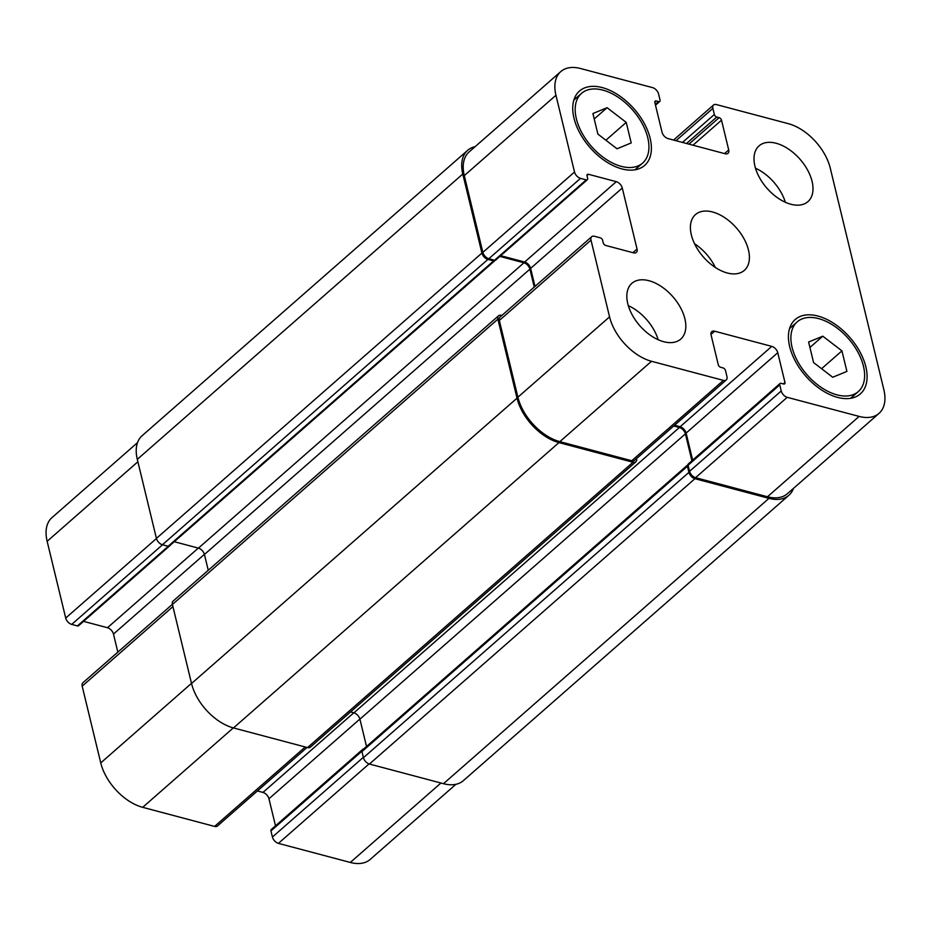 <?xml version="1.0" encoding="UTF-8"?>
<svg xmlns="http://www.w3.org/2000/svg" width="931" height="931" viewBox="0 0 931 931"><rect width="100%" height="100%" fill="white"/><g stroke="black" fill="none" stroke-linecap="round" stroke-linejoin="round"><path stroke-width="1.4" d="M626.237 122.392L631.206 142.932L617.02 148.774L597.877 134.076L592.907 113.535L607.082 107.693L626.237 122.392L605.883 140.232M607.082 107.693L594.222 118.97M841.938 350.871L846.907 371.411L832.721 377.264L813.578 362.566L808.608 342.026L822.783 336.184L841.938 350.871L821.584 368.711M822.783 336.184L809.923 347.461M647.767 137.718A46.352 27.488 48.8 0 0 618.335 97.383A46.352 27.488 48.8 0 0 581.503 93.379A46.352 27.488 48.8 0 0 591.383 146.353A46.352 27.488 48.8 0 0 642.611 163.088A46.352 27.488 48.8 0 0 647.767 137.718M650.152 138.347A49.436 29.326 -131.2 0 1 644.648 165.415A49.436 29.326 -131.2 0 1 590.01 147.564A49.436 29.326 -131.2 0 1 579.466 91.063A49.436 29.326 -131.2 0 1 618.754 95.334A49.436 29.326 -131.2 0 1 650.152 138.347M863.468 366.209A46.352 27.488 48.8 0 0 834.036 325.873A46.352 27.488 48.8 0 0 797.204 321.87A46.352 27.488 48.8 0 0 807.084 374.844A46.352 27.488 48.8 0 0 858.312 391.567A46.352 27.488 48.8 0 0 863.468 366.209M865.853 366.837A49.436 29.326 -131.2 0 1 860.349 393.894A49.436 29.326 -131.2 0 1 805.711 376.054A49.436 29.326 -131.2 0 1 795.167 319.542A49.436 29.326 -131.2 0 1 834.455 323.813A49.436 29.326 -131.2 0 1 865.853 366.837M628.297 305.659A37.077 21.995 -131.2 0 1 658.147 339.71M684.89 318.786A37.077 21.995 -131.2 0 1 680.759 339.082A37.077 21.995 -131.2 0 1 639.783 325.699A37.077 21.995 -131.2 0 1 631.881 283.327A37.077 21.995 -131.2 0 1 661.347 286.527A37.077 21.995 -131.2 0 1 684.89 318.786M812.065 181.336A37.077 21.995 -131.2 0 1 807.933 201.631A37.077 21.995 -131.2 0 1 766.958 188.248A37.077 21.995 -131.2 0 1 759.044 145.876A37.077 21.995 -131.2 0 1 788.51 149.076A37.077 21.995 -131.2 0 1 812.065 181.336M755.472 168.208A37.077 21.995 -131.2 0 1 785.322 202.26M883.856 389.693A43.257 25.661 -131.2 0 1 879.039 413.364A43.257 25.661 -131.2 0 1 859.127 416.413L787.219 397.328A6.18 3.666 -131.2 0 1 781.237 390.973L779.759 384.875A2.467 1.466 -131.2 0 1 780.027 383.525A2.467 1.466 -131.2 0 1 781.167 383.351L783.553 383.979A2.467 1.466 48.8 0 0 784.693 383.805A2.467 1.466 48.8 0 0 784.961 382.455L777.769 352.721A6.18 3.666 48.8 0 0 771.776 346.379L714.636 331.203A6.18 3.666 48.8 0 0 711.784 331.645A6.18 3.666 48.8 0 0 711.098 335.02L718.29 364.754A2.467 1.466 48.8 0 0 720.687 367.291L723.073 367.931A2.467 1.466 -131.2 0 1 725.47 370.468L726.948 376.566A6.18 3.666 -131.2 0 1 726.25 379.941A6.18 3.666 -131.2 0 1 723.41 380.383L651.502 361.286A43.257 25.661 -131.2 0 1 609.561 316.866L590.999 240.117A6.18 3.666 -131.2 0 1 591.685 236.73A6.18 3.666 -131.2 0 1 594.525 236.299L600.239 237.812A2.467 1.466 -131.2 0 1 602.636 240.361L603.253 242.898A2.467 1.466 48.8 0 0 605.65 245.435L633.511 252.836A6.18 3.666 48.8 0 0 636.35 252.394A6.18 3.666 48.8 0 0 637.037 249.019L622.28 188.027A6.18 3.666 48.8 0 0 616.299 181.673L588.439 174.283A2.467 1.466 48.8 0 0 587.298 174.458A2.467 1.466 48.8 0 0 587.019 175.808L587.636 178.345A2.467 1.466 -131.2 0 1 587.356 179.706A2.467 1.466 -131.2 0 1 586.227 179.881L580.513 178.356A6.18 3.666 -131.2 0 1 574.52 172.014L555.947 95.265A43.257 25.661 -131.2 0 1 560.776 71.594A43.257 25.661 -131.2 0 1 580.676 68.545L652.584 87.63A6.18 3.666 -131.2 0 1 658.578 93.984L660.056 100.083A2.467 1.466 -131.2 0 1 659.776 101.432A2.467 1.466 -131.2 0 1 658.636 101.607L656.262 100.979A2.467 1.466 48.8 0 0 655.121 101.142A2.467 1.466 48.8 0 0 654.842 102.503L662.046 132.237A6.18 3.666 48.8 0 0 668.027 138.579L725.179 153.755A6.18 3.666 48.8 0 0 728.019 153.312A6.18 3.666 48.8 0 0 728.705 149.938L721.513 120.204A2.467 1.466 48.8 0 0 719.116 117.667L716.742 117.027A2.467 1.466 -131.2 0 1 714.345 114.49L712.867 108.392A6.18 3.666 -131.2 0 1 713.553 105.005A6.18 3.666 -131.2 0 1 716.405 104.575L788.313 123.672A43.257 25.661 -131.2 0 1 830.254 168.092L883.856 389.693M748.477 250.067A37.077 21.995 -131.2 0 1 744.346 270.362A37.077 21.995 -131.2 0 1 703.37 256.979A37.077 21.995 -131.2 0 1 695.469 214.596A37.077 21.995 -131.2 0 1 724.935 217.796A37.077 21.995 -131.2 0 1 748.477 250.067M455.899 784.309L370.224 859.406A43.257 25.661 -131.2 0 1 350.324 862.455L278.416 843.37A6.18 3.666 -131.2 0 1 272.422 837.016L270.944 830.918A2.467 1.466 -131.2 0 1 271.224 829.568L362.881 749.211A2.467 1.466 48.8 0 0 362.543 749.955M275.506 825.82L268.954 798.763A6.18 3.666 48.8 0 0 262.973 792.421L257.421 790.943M307.021 747.465L217.447 825.995A6.18 3.666 -131.2 0 1 214.596 826.425L142.687 807.328A43.257 25.661 -131.2 0 1 100.746 762.908L82.184 686.159A6.18 3.666 -131.2 0 1 82.871 682.784L172.375 604.324M117.841 652.119L113.477 634.069A6.18 3.666 48.8 0 0 107.484 627.715L83.546 621.361M169.849 545.589A2.467 1.466 48.8 0 0 170.21 545.391L78.553 625.748A2.467 1.466 -131.2 0 1 77.413 625.923L71.699 624.398A6.18 3.666 -131.2 0 1 65.705 618.056L47.144 541.307A43.257 25.661 -131.2 0 1 51.961 517.636L137.509 442.632M715.334 267.465A37.077 21.995 48.8 0 0 694.538 243.736M363.66 748.978A2.467 1.466 48.8 0 0 362.881 749.211M362.543 750.06A2.467 1.466 48.8 0 0 362.24 750.235A2.467 1.466 48.8 0 0 361.961 751.585L363.439 757.683A6.18 3.666 48.8 0 0 369.432 764.037L443.482 783.693A43.257 25.661 48.8 0 0 463.382 780.644L788.871 495.304A43.257 25.661 -131.2 0 1 768.971 498.353L694.922 478.697A6.18 3.666 -131.2 0 1 688.928 472.354L687.45 466.245A2.467 1.466 -131.2 0 1 687.73 464.895A2.467 1.466 -131.2 0 1 688.032 464.72A2.467 1.466 48.8 0 1 688.37 463.882L780.027 383.525M350.545 711.936L353.92 712.832A6.18 3.666 -131.2 0 1 359.913 719.174L366.523 746.476M498.585 315.76L173.096 601.089A6.18 3.666 48.8 0 0 172.41 604.475L191.53 683.505A43.257 25.661 48.8 0 0 233.472 727.937L307.521 747.593A6.18 3.666 48.8 0 0 310.36 747.162L635.85 461.823A6.18 3.666 -131.2 0 1 633.01 462.253L558.961 442.597A43.257 25.661 -131.2 0 1 517.019 398.165L497.899 319.135A6.18 3.666 -131.2 0 1 498.585 315.76A6.18 3.666 -131.2 0 1 501.425 315.318L501.902 315.446M467.618 150.356L142.129 435.696A43.257 25.661 48.8 0 0 137.299 459.367L156.42 538.397A6.18 3.666 48.8 0 0 162.413 544.751L168.127 546.264A2.467 1.466 48.8 0 0 169.267 546.09L494.757 260.761A2.467 1.466 -131.2 0 1 493.616 260.924L487.902 259.412A6.18 3.666 -131.2 0 1 481.909 253.069L462.788 174.039A43.257 25.661 -131.2 0 1 467.618 150.356A43.257 25.661 -131.2 0 1 475.101 146.691M560.776 71.594L469.108 151.939A43.257 25.661 -131.2 0 0 464.29 175.622L482.852 252.371A6.18 3.666 -131.2 0 0 488.845 258.713L494.559 260.226A2.467 1.466 -131.2 0 0 495.048 260.296A2.467 1.466 48.8 0 0 495.699 260.052L587.356 179.706M879.039 413.364L787.382 493.721A43.257 25.661 -131.2 0 1 767.47 496.77L695.562 477.673A6.18 3.666 -131.2 0 1 689.568 471.33L688.09 465.232A2.467 1.466 -131.2 0 1 688.032 464.72M692.652 460.123L686.112 433.078A6.18 3.666 48.8 0 0 680.119 426.735L674.568 425.258M726.25 379.941L634.593 460.298A6.18 3.666 -131.2 0 1 631.753 460.74L559.845 441.643A43.257 25.661 -131.2 0 1 517.904 397.211L499.33 320.473A6.18 3.666 -131.2 0 1 500.017 317.087L591.685 236.73M534.988 286.434L530.623 268.372A6.18 3.666 48.8 0 0 524.63 262.03L500.692 255.676M691.919 460.775L685.402 433.846A6.18 3.666 48.8 0 0 679.409 427.492L673.73 425.991M793.491 488.368A43.257 25.661 -131.2 0 1 788.871 495.304M534.254 287.074L529.914 269.14A6.18 3.666 48.8 0 0 523.932 262.798L499.866 256.409M636.571 458.564A6.18 3.666 -131.2 0 1 635.85 461.823M174.26 541.714L198.443 548.126A6.18 3.666 -131.2 0 1 204.424 554.48L208.253 570.272M440.945 783.018L350.324 862.455M369.048 763.92L278.416 843.37M363.346 757.31L272.422 837.016M361.903 751.189L270.944 830.918M359.89 719.058L268.954 798.763M353.792 712.797L262.973 792.421M305.217 746.988L214.596 826.425M233.309 727.891L142.687 807.328M191.495 683.354L100.746 762.908M172.922 606.616L82.184 686.159M204.401 554.364L113.477 634.069M198.315 548.103L107.484 627.715M168.243 546.299L77.413 625.923M162.529 544.775L71.699 624.398M156.455 538.502L65.705 618.056M137.881 461.764L47.144 541.307M767.47 496.77L859.127 416.413M695.562 477.673L787.219 397.328M689.568 471.33L781.237 390.973M688.09 465.232L779.759 384.875M783.297 383.921L784.961 382.455M686.112 433.078L777.769 352.721M680.119 426.735L771.776 346.379M710.981 334.404L714.636 331.203M631.753 460.74L723.41 380.383M559.845 441.643L651.502 361.286M517.904 397.211L609.561 316.866M499.33 320.473L590.999 240.117M632.882 252.662L637.037 249.019M530.623 268.372L622.28 188.027M524.63 262.03L616.299 181.673M586.972 175.563L588.439 174.283M494.559 260.226L586.227 179.881M488.845 258.713L580.513 178.356M482.852 252.371L574.52 172.014M464.29 175.622L555.947 95.265M655.331 104.505L658.636 101.607M654.796 102.247L656.262 100.979M724.551 153.58L728.705 149.938M692.99 145.201L721.513 120.204M688.928 144.13L719.116 117.667M686.554 143.49L716.742 117.027M682.493 142.42L714.345 114.49M676.011 140.697L712.867 108.392M369.432 764.037L694.922 478.697M363.439 757.683L688.928 472.354M443.482 783.693L768.971 498.353M137.299 459.367L462.788 174.039M156.42 538.397L481.909 253.069M162.413 544.751L487.902 259.412M168.127 546.264L493.616 260.924M198.443 548.126L523.932 262.798M204.424 554.48L529.914 269.14M172.41 604.475L497.899 319.135M191.53 683.505L517.019 398.165M233.472 727.937L558.961 442.597M307.521 747.593L633.01 462.253M353.92 712.832L679.409 427.492M359.913 719.174L685.402 433.846M687.45 466.245L361.961 751.585M634.93 169.814L642.611 163.088M573.833 100.106L581.503 93.379M850.631 398.293L858.312 391.567M789.535 328.596L797.204 321.87M655.494 105.18L659.776 101.432M673.578 140.057L713.553 105.005M687.73 464.895L362.24 750.235"/></g></svg>
